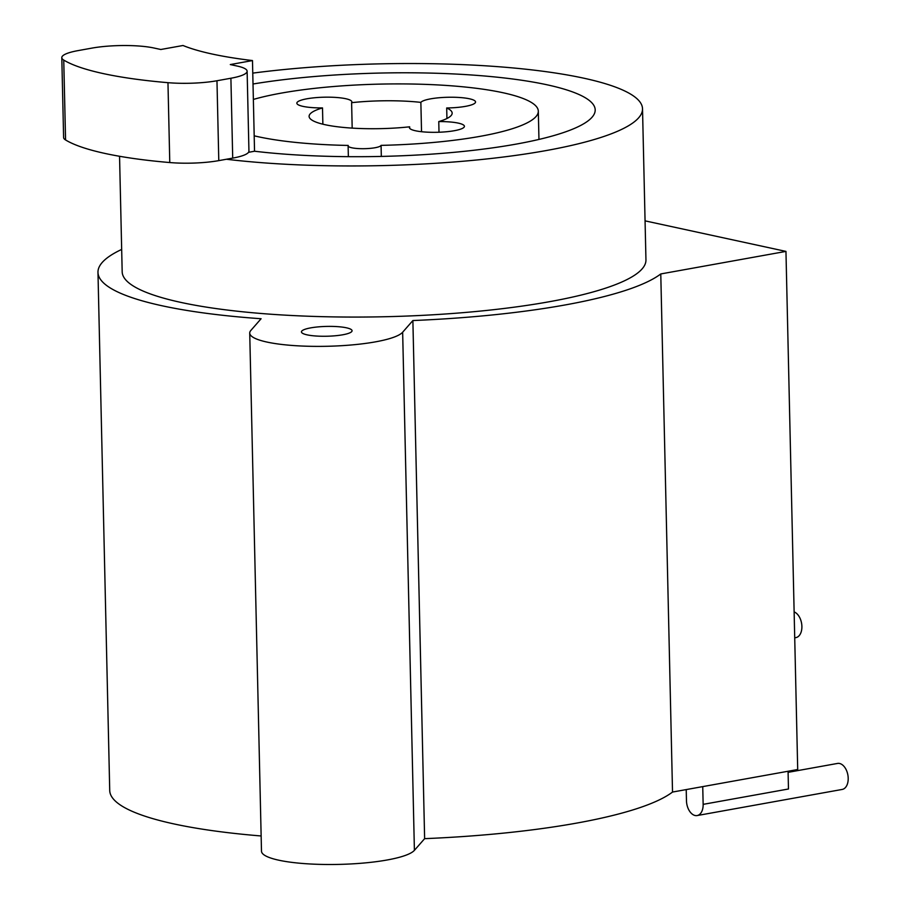 <?xml version="1.0" encoding="UTF-8"?>
<svg xmlns="http://www.w3.org/2000/svg" width="910" height="910" viewBox="0 0 910 910"><rect width="100%" height="100%" fill="white"/><g stroke="black" fill="none" stroke-linecap="round" stroke-linejoin="round"><path stroke-width="1.36" d="M121.667 249.431A286.172 55.578 -1.3 0 0 97.973 272.352A286.172 55.578 -1.3 0 0 261.09 318.739L250.864 330.432A77.043 14.97 -1.3 0 0 249.727 333.071A77.043 14.97 -1.3 0 0 320.32 346.38A77.043 14.97 -1.3 0 0 402.652 332.23L412.878 320.548A286.172 55.578 -1.3 0 0 660.774 273.944L785.956 251.399L645.065 220.857M310.776 327.862A25.309 4.914 178.7 0 1 337.564 326.644A25.309 4.914 178.7 0 1 352.068 330.751A25.309 4.914 178.7 0 1 342.729 334.789A25.309 4.914 178.7 0 1 315.941 336.006A25.309 4.914 178.7 0 1 301.449 331.9A25.309 4.914 178.7 0 1 310.776 327.862M119.551 156.281L122.179 271.806A261.955 50.88 -1.3 0 0 272.147 314.314A261.955 50.88 -1.3 0 0 549.413 301.711A261.955 50.88 -1.3 0 0 645.952 259.919L642.517 108.802A261.955 50.88 -1.3 0 0 252.764 73.118M97.973 272.352L109.723 790.471A286.172 55.578 -1.3 0 0 261.136 835.971M249.727 333.071L261.488 851.191A77.043 14.97 -1.3 0 0 332.07 864.5A77.043 14.97 -1.3 0 0 414.403 850.338L424.629 838.656A286.172 55.578 -1.3 0 0 672.524 792.053L797.706 769.519L785.956 251.399M686.22 789.596L686.47 800.743A13.206 8.133 -100.2 0 0 697.151 815.553A13.206 8.133 -100.2 0 0 703.146 804.36L702.736 786.615M703.146 804.36L788.469 788.993L788.071 771.248M794.726 637.819L795.897 637.614A13.206 8.133 -100.2 0 0 801.892 626.421A13.206 8.133 -100.2 0 0 794.134 611.918M697.151 815.553L842.205 789.436A13.206 8.133 -100.2 0 0 848.2 778.243A13.206 8.133 -100.2 0 0 837.53 763.433L788.094 772.34M660.774 273.944L672.524 792.053M412.878 320.548L424.629 838.656M226.431 159.25A261.955 50.88 -1.3 0 0 545.989 150.594A261.955 50.88 -1.3 0 0 642.517 108.802M248.51 152.323L254.538 151.231A214.624 41.689 -1.3 0 0 516.106 144.121A214.624 41.689 -1.3 0 0 595.197 109.871A214.624 41.689 -1.3 0 0 476.795 75.371A214.624 41.689 -1.3 0 0 253.014 84.004M254.186 135.817A157.726 30.633 -1.3 0 0 348.234 145.441A16.505 3.208 -1.3 0 0 348.109 145.85A16.505 3.208 -1.3 0 0 363.989 148.694A16.505 3.208 -1.3 0 0 381.074 145.373A157.726 30.633 -1.3 0 0 538.31 111.168A157.726 30.633 -1.3 0 0 429.27 84.528A157.726 30.633 -1.3 0 0 253.367 99.429M409.659 126.808A27.516 5.346 -1.3 0 0 409.398 127.571A27.516 5.346 -1.3 0 0 437.027 132.291A27.516 5.346 -1.3 0 0 464.418 126.319A27.516 5.346 -1.3 0 0 438.768 121.576A71.537 13.9 -1.3 0 0 452.156 113.124A71.537 13.9 -1.3 0 0 446.696 107.971A27.516 5.346 -1.3 0 0 475.555 101.977A27.516 5.346 -1.3 0 0 450.109 97.234A27.516 5.346 -1.3 0 0 420.864 102.375A71.537 13.9 -1.3 0 0 351.613 102.671A27.516 5.346 -1.3 0 0 351.863 101.92A27.516 5.346 -1.3 0 0 324.233 97.199A27.516 5.346 -1.3 0 0 296.842 103.16A27.516 5.346 -1.3 0 0 322.504 107.915A71.537 13.9 -1.3 0 0 309.104 116.366A71.537 13.9 -1.3 0 0 409.659 126.808L409.693 128.31M438.768 121.576L439.007 132.234M322.504 107.915L322.868 124.204M351.613 102.671L352.181 128.117M420.864 102.375L421.535 131.711M446.696 107.971L446.935 118.505M254.538 151.231L252.48 60.56A214.624 41.689 178.7 0 1 183.001 45.5L160.82 49.493L153.87 47.991A44.021 8.554 -1.3 0 0 91.944 48.105L78.021 50.619A44.021 8.554 -1.3 0 0 61.8 57.637A44.021 8.554 -1.3 0 0 63.745 60.083A220.129 42.759 -1.3 0 0 167.963 82.674A44.021 8.554 -1.3 0 0 216.967 80.751L230.901 78.237A44.021 8.554 -1.3 0 0 247.122 71.219A44.021 8.554 -1.3 0 0 237.248 66.066L230.298 64.564L252.48 60.56M61.8 57.637L63.609 137.512A44.021 8.554 -1.3 0 0 65.566 139.958A220.129 42.759 -1.3 0 0 169.772 162.549A44.021 8.554 -1.3 0 0 218.787 160.626L232.71 158.112A44.021 8.554 -1.3 0 0 248.942 151.094L247.122 71.219M381.074 145.373L381.324 156.429M402.652 332.23L414.403 850.338M230.901 78.237L232.71 158.112M216.967 80.751L218.787 160.626M167.963 82.674L169.772 162.549M63.745 60.083L65.566 139.958M348.359 156.668L348.109 145.85M538.959 139.435L538.31 111.168"/></g></svg>
